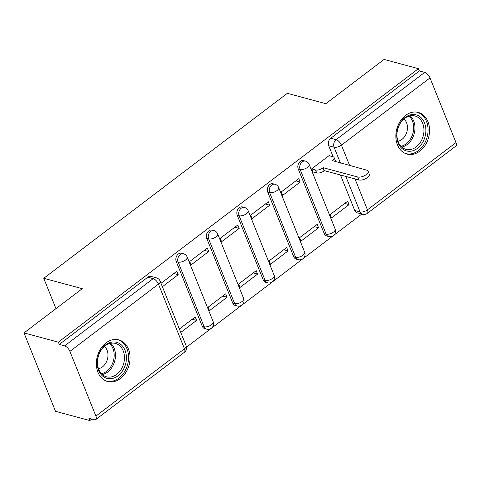 <?xml version="1.0" encoding="UTF-8"?>
<svg xmlns="http://www.w3.org/2000/svg" width="480" height="480" viewBox="0 0 480 480"><rect width="100%" height="100%" fill="white"/><g stroke="black" fill="none" stroke-linecap="round" stroke-linejoin="round"><path stroke-width="0.72" d="M181.596 253.26A5.532 4.218 105.1 0 0 178.32 254.028A5.532 4.218 105.1 0 0 176.244 261.57L178.146 262.08A5.532 4.218 -74.9 0 1 180.216 254.538A5.532 4.218 -74.9 0 1 183.492 253.77L181.596 253.26M212.088 230.1A5.532 4.218 105.1 0 0 208.812 230.868A5.532 4.218 105.1 0 0 206.742 238.41L208.644 238.92A5.532 4.218 -74.9 0 1 210.714 231.378A5.532 4.218 -74.9 0 1 213.99 230.61L212.088 230.1M242.586 206.94A5.532 4.218 105.1 0 0 239.31 207.708A5.532 4.218 105.1 0 0 237.24 215.25L239.136 215.76A5.532 4.218 -74.9 0 1 241.212 208.218A5.532 4.218 -74.9 0 1 244.482 207.45L242.586 206.94M273.084 183.78A5.532 4.218 105.1 0 0 269.808 184.548A5.532 4.218 105.1 0 0 267.732 192.084L269.634 192.6A5.532 4.218 -74.9 0 1 271.704 185.058A5.532 4.218 -74.9 0 1 274.98 184.29L273.084 183.78M303.576 160.614A5.532 4.218 105.1 0 0 300.3 161.382A5.532 4.218 105.1 0 0 298.23 168.924L300.132 169.434A5.532 4.218 -74.9 0 1 302.202 161.898A5.532 4.218 -74.9 0 1 305.478 161.13L303.576 160.614M419.862 151.098A21.564 16.452 105.1 0 0 429.522 129.318A21.564 16.452 105.1 0 0 418.302 112.44A21.564 16.452 105.1 0 0 405.528 115.434A21.564 16.452 105.1 0 0 395.868 137.214A21.564 16.452 105.1 0 0 407.094 154.092A21.564 16.452 105.1 0 0 419.862 151.098M120.378 378.546A21.564 16.452 105.1 0 0 130.038 356.772A21.564 16.452 105.1 0 0 118.818 339.894A21.564 16.452 105.1 0 0 106.044 342.888A21.564 16.452 105.1 0 0 96.384 364.668A21.564 16.452 105.1 0 0 107.604 381.546A21.564 16.452 105.1 0 0 120.378 378.546M24 332.916L82.254 288.672L43.764 278.31L287.34 93.318L325.83 103.68L384.09 59.436L418.434 68.682L58.35 342.162L24 332.916L55.518 411.318L89.868 420.564L91.848 419.058M186.498 347.172L361.776 214.056M89.868 420.564L88.95 418.278L94.296 419.718A5.532 2.544 -127.2 0 0 95.808 419.55A5.532 2.544 -127.2 0 0 95.91 416.076L69.906 351.384A5.532 2.544 -127.2 0 0 64.62 345.888L153.174 278.628A5.532 4.218 -74.9 0 1 156.45 277.86L151.098 276.42A5.532 4.218 -74.9 0 0 147.822 277.188L153.174 278.628A5.532 2.544 -127.2 0 1 158.466 284.13L69.906 351.384M58.35 342.162L59.268 344.442L64.62 345.888M354.732 210.456L360.084 211.896A5.532 4.218 -74.9 0 0 362.556 214.266L357.204 212.826A5.532 4.218 -74.9 0 1 354.732 210.456L340.482 175.002M333.174 156.822L328.728 145.764L334.08 147.204A5.532 4.218 -74.9 0 1 336.15 139.662L424.704 72.408A5.532 2.544 52.8 0 1 429.996 77.91L456 142.596A5.532 2.544 52.8 0 1 455.892 146.07L367.338 213.33A5.532 2.544 52.8 0 0 367.446 209.856L456 142.596M424.704 72.408L419.352 70.968L418.434 68.682M329.448 155.808L329.31 155.466L311.718 168.828L313.092 172.26L313.392 172.032M349.068 204.612L347.688 201.186L330.096 214.548L331.47 217.974L349.068 204.612L344.718 203.442M318.57 227.772L317.19 224.346L299.598 237.708L300.978 241.134L318.57 227.772L314.22 226.602M300.192 182.058L298.812 178.626L281.22 191.988L282.6 195.42L300.192 182.058L295.842 180.888M288.072 250.932L286.698 247.506L269.1 260.868L270.48 264.294L288.072 250.932L283.722 249.762M269.694 205.218L268.32 201.786L250.722 215.148L252.102 218.58L269.694 205.218L265.344 204.048M257.58 274.092L256.2 270.666L238.608 284.028L239.982 287.454L257.58 274.092L253.23 272.922M239.202 228.378L237.822 224.952L220.23 238.314L221.604 241.74L239.202 228.378L234.852 227.208M227.082 297.258L225.702 293.826L208.11 307.188L209.49 310.62L227.082 297.258L222.732 296.082M208.704 251.538L207.324 248.112L189.732 261.474L191.112 264.9L208.704 251.538L204.354 250.368M180.762 332.436L196.584 320.418L192.234 319.248M196.584 320.418L195.21 316.986L179.382 329.004M162.384 286.716L178.206 274.698L173.856 273.528M178.206 274.698L176.832 271.272L161.004 283.29M202.254 326.256L204.15 326.772A5.532 4.218 -74.9 0 0 206.622 329.142L204.726 328.626A5.532 4.218 105.1 0 1 202.254 326.256L176.244 261.57M232.746 303.096L234.648 303.606A5.532 4.218 -74.9 0 0 237.12 305.982L235.218 305.466A5.532 4.218 105.1 0 1 232.746 303.096L206.742 238.41M263.244 279.936L265.14 280.446A5.532 4.218 -74.9 0 0 267.612 282.816L265.716 282.306A5.532 4.218 105.1 0 1 263.244 279.936L237.24 215.25M293.742 256.776L295.638 257.286A5.532 4.218 -74.9 0 0 298.11 259.656L296.214 259.146A5.532 4.218 105.1 0 1 293.742 256.776L267.732 192.084M324.234 233.616L326.136 234.126A5.532 4.218 -74.9 0 0 328.608 236.496L326.706 235.986A5.532 4.218 105.1 0 1 324.234 233.616L298.23 168.924M55.956 308.64L43.764 278.31M59.268 344.442L147.822 277.188M419.352 70.968L330.798 138.222A5.532 4.218 105.1 0 0 328.728 145.764M311.76 168.942L315.528 169.956A5.532 2.508 -21.9 0 0 322.89 167.916L323.184 167.694L324.378 170.67L324.084 170.892A5.532 2.508 158.1 0 1 316.722 172.932L312.96 171.918M323.184 167.694L357.708 176.988A6.36 2.886 -21.9 0 0 364.824 175.518A6.36 2.886 -21.9 0 0 368.106 171.198A6.36 2.886 -21.9 0 0 366.696 170.16L332.472 160.644A5.532 2.508 -21.9 0 0 334.152 157.65L335.346 160.626A5.532 2.508 158.1 0 1 335.298 161.706M368.106 171.198L369.3 174.174A6.36 2.886 158.1 0 1 366.018 178.488A6.36 2.886 158.1 0 1 358.902 179.958L324.378 170.67M334.152 157.65A5.532 2.508 -21.9 0 0 332.928 156.744L329.016 155.694M425.844 131.928A18.666 14.238 -74.9 0 1 410.088 151.266A18.666 14.238 -74.9 0 1 396.786 133.86A18.666 14.238 -74.9 0 1 412.542 114.522A18.666 14.238 -74.9 0 1 425.844 131.928M397.002 133.554A17.28 13.182 105.1 0 0 405.96 149.352A17.28 13.182 105.1 0 0 423.906 131.772A17.28 13.182 105.1 0 0 414.942 115.974A17.28 13.182 105.1 0 0 397.002 133.554M397.98 141.264A12.306 9.39 105.1 0 0 407.43 128.634A12.306 9.39 105.1 0 0 403.986 118.962M405.27 153.45A21.426 16.35 105.1 0 0 405.744 153.588A21.426 16.35 105.1 0 0 427.998 131.79A21.426 16.35 105.1 0 0 416.886 112.2A21.426 16.35 105.1 0 0 416.406 112.08M126.36 359.382A18.666 14.238 -74.9 0 1 110.604 378.72A18.666 14.238 -74.9 0 1 97.302 361.308A18.666 14.238 -74.9 0 1 113.058 341.976A18.666 14.238 -74.9 0 1 126.36 359.382M97.512 361.008A17.28 13.182 105.1 0 0 106.476 376.8A17.28 13.182 105.1 0 0 124.422 359.22A17.28 13.182 105.1 0 0 115.458 343.428A17.28 13.182 105.1 0 0 97.512 361.008M98.496 368.718A12.306 9.39 105.1 0 0 107.946 356.088A12.306 9.39 105.1 0 0 104.496 346.416M105.786 380.898A21.426 16.35 105.1 0 0 106.26 381.036A21.426 16.35 105.1 0 0 128.514 359.238A21.426 16.35 105.1 0 0 117.402 339.654A21.426 16.35 105.1 0 0 116.922 339.534M95.91 416.076L184.47 348.822L158.466 284.13A5.532 2.508 -21.9 0 0 160.14 281.136A5.532 5.532 0 0 0 156.45 277.86M355.008 178.908L367.446 209.856A5.532 2.508 158.1 0 1 360.084 211.896L345.828 176.442M340.464 163.098L334.08 147.204A5.532 2.508 158.1 0 0 341.442 145.164L349.644 165.564M429.996 77.91L341.442 145.164A5.532 2.544 -127.2 0 0 336.15 139.662L330.798 138.222M206.622 329.142A5.532 5.532 0 0 0 213.192 321.738A5.532 2.508 -21.9 0 1 211.512 324.732A5.532 2.508 -21.9 0 1 204.15 326.772L178.146 262.08A5.532 2.508 -21.9 0 0 185.508 260.04A5.532 2.508 158.1 0 0 187.188 257.046A5.532 5.532 0 0 0 183.492 253.77M237.12 305.982A5.532 5.532 0 0 0 243.69 298.578A5.532 2.508 -21.9 0 1 242.01 301.566A5.532 2.508 -21.9 0 1 234.648 303.606L208.644 238.92A5.532 2.508 -21.9 0 0 216.006 236.88A5.532 2.508 158.1 0 0 217.68 233.886A5.532 5.532 0 0 0 213.99 230.61M267.612 282.816A5.532 5.532 0 0 0 274.182 275.418A5.532 2.508 -21.9 0 1 272.502 278.406A5.532 2.508 -21.9 0 1 265.14 280.446L239.136 215.76A5.532 2.508 -21.9 0 0 246.498 213.72A5.532 2.508 158.1 0 0 248.178 210.726A5.532 5.532 0 0 0 244.482 207.45M298.11 259.656A5.532 5.532 0 0 0 304.68 252.252A5.532 2.508 -21.9 0 1 303 255.246A5.532 2.508 -21.9 0 1 295.638 257.286L269.634 192.6A5.532 2.508 -21.9 0 0 276.996 190.56A5.532 2.508 158.1 0 0 278.676 187.566A5.532 5.532 0 0 0 274.98 184.29M328.608 236.496A5.532 5.532 0 0 0 335.178 229.092A5.532 2.508 -21.9 0 1 333.498 232.086A5.532 2.508 -21.9 0 1 326.136 234.126L300.132 169.434A5.532 2.508 -21.9 0 0 307.494 167.394A5.532 2.508 158.1 0 0 309.168 164.406A5.532 5.532 0 0 0 305.478 161.13M186.15 345.828A5.532 2.508 -21.9 0 1 184.47 348.822A5.532 2.544 52.8 0 1 184.362 352.296A5.532 5.532 0 0 0 186.15 345.828L160.14 281.136M322.89 167.916L324.084 170.892M315.528 169.956L316.722 172.932M332.472 160.644L332.604 160.98M357.708 176.988L358.902 179.958M410.16 115.842A17.28 13.182 -74.9 0 1 414.912 129.348A17.28 13.182 -74.9 0 1 401.754 147.066M400.938 146.274A16.716 12.75 105.1 0 0 413.616 129.15A16.716 12.75 105.1 0 0 409.056 116.118M110.67 343.29A17.28 13.182 -74.9 0 1 115.428 356.802A17.28 13.182 -74.9 0 1 102.27 374.514M101.454 373.722A16.716 12.75 105.1 0 0 114.132 356.598A16.716 12.75 105.1 0 0 109.572 343.566M309.168 164.406L335.178 229.092M278.676 187.566L304.68 252.252M248.178 210.726L274.182 275.418M217.68 233.886L243.69 298.578M187.188 257.046L213.192 321.738M95.808 419.55L184.362 352.296M362.556 214.266A5.532 5.532 0 0 0 367.338 213.33M416.886 112.2L416.472 112.092M405.744 153.588L405.33 153.474M117.402 339.654L116.982 339.54M106.26 381.036L105.846 380.928"/></g></svg>
